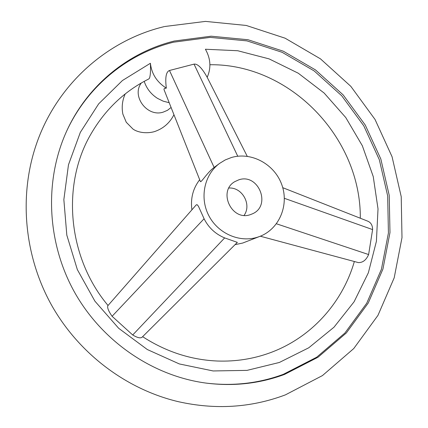 <?xml version="1.0" encoding="UTF-8"?>
<svg xmlns="http://www.w3.org/2000/svg" width="428" height="428" viewBox="0 0 428 428"><rect width="100%" height="100%" fill="white"/><g stroke="black" fill="none" stroke-linecap="round" stroke-linejoin="round"><path stroke-width="0.64" d="M169.199 102.709L163.196 101.163L157.563 98.408C151.063 94.251 146.611 88.564 144.204 81.357M284.513 374.436L318.025 357.236L346.332 332.963L368.246 303.029L382.948 269.009L389.983 232.559L389.218 195.345L380.824 158.981L365.239 125.013L343.144 94.882L315.452 69.892L283.293 51.194L248.01 39.729L211.116 36.198L174.303 41.018C128.293 52.312 87.28 85.466 66.543 131.38C44.293 180.402 46.738 241.959 74.295 291.778C102.019 341.507 152.983 376.116 206.36 383.135C233.629 386.516 259.684 383.616 284.513 374.436M66.345 131.819C87.061 86.296 127.812 53.436 173.517 42.201L210.196 37.386L246.961 40.89L282.122 52.302L314.168 70.93L341.769 95.824L363.784 125.843L379.315 159.681L387.672 195.917L388.421 232.998L381.401 269.319L366.737 303.211L344.893 333.038L316.677 357.214L283.277 374.345C258.683 383.435 232.886 386.345 205.879 383.071M108.038 305.485C67.362 257.126 61.316 183.949 91.287 133.45C105.491 109.247 124.634 91.094 148.714 79.003L149.399 78.324C150.41 75.959 150.742 70.946 150.389 63.274L122.429 80.528L98.659 103.86L80.33 132.354L68.48 164.769L63.852 199.609L66.822 235.154L77.34 269.603L94.92 301.184L118.658 328.276L147.302 349.526L179.343 363.944L213.139 370.953L247.004 370.38L279.35 362.468L308.743 347.798L333.974 327.222L354.074 301.81L368.364 272.759L376.405 241.339L378.015 208.853L373.243 176.577L362.345 145.755L345.77 117.556L324.146 93.053L298.273 73.22L269.105 58.887L237.733 50.739L205.397 49.236C210.699 58.636 211.293 67.999 207.179 77.318L247.24 156.306M164.202 90.089L163.978 89.158L164.304 88.543L166.332 88.125C165.015 77.661 166.064 71.781 169.483 70.486L194.034 64.125C197.64 63.612 202.021 68.009 207.179 77.318M282.753 187.683L367.588 221.099C370.894 222.437 372.569 225.267 372.606 229.59L368.615 254.548C366.175 260.096 362.73 262.771 358.284 262.573L357.963 262.482M196.126 205.017L197.008 204.611L198.41 206.194L204.086 218.751C208.58 227.675 215.439 234.062 224.657 237.909L237.347 242.371L142.032 337.264C140.384 338.473 137.281 337.713 132.712 334.985L112.093 316.281C108.525 311.161 107.102 307.641 107.835 305.715L107.856 305.688M166.332 88.125L165.641 87.703C156.675 81.769 151.587 73.627 150.389 63.274M231.404 157.52C251.343 151.566 274.412 164.101 281.726 184.5C289.301 204.809 279.495 228.771 260.021 236.32L257.806 237.112C239.819 243.029 218.061 233.64 208.811 215.637C199.416 197.709 204.311 174.613 219.543 163.426L225.214 159.944L231.404 157.52M260.021 236.32L242.697 243.051L235.074 244.634M219.543 163.426L214.134 167.455C207.553 172.136 200.893 183.114 200.411 181.574L200.336 181.381M238.803 179.824C258.4 172.955 271.662 205.563 252.568 213.77L250.353 214.642C231.821 221.506 217.574 191.364 234.742 181.675L238.803 179.824M191.905 209.832C190.401 198.474 192.991 188.438 199.678 179.723M228.91 188.026C242.205 187.073 251.931 204.584 244.094 215.364M171.082 107.476L167.45 110.333L163.138 112.147C147.189 117.374 131.268 96.134 141.315 82.984M284.374 198.314L372.606 229.59M276.44 223.78L368.615 254.548M224.657 237.909L132.712 334.985M204.086 218.751L112.093 316.281M214.134 167.455L169.483 70.486M237.749 156.231L194.034 64.125M125.195 93.946C122.312 100.318 121.525 107.027 122.847 114.067L126.26 122.258L133.006 129.085C137.115 132.043 145.285 134.001 154.101 131.733C163.041 128.807 169.659 123.136 173.95 114.725M164.678 26.509L205.477 21.4L246.239 25.455L285.112 38.199L320.46 58.845L350.832 86.349L375.03 119.449L392.069 156.755L401.223 196.698L401.994 237.636L394.199 277.799L377.956 315.377L353.747 348.558L322.455 375.581L285.396 394.873M164.213 26.622C106.551 40.371 55.95 85.359 35.941 145.525C18.891 196.382 24.273 255.741 51.242 304.581C78.447 353.287 125.993 389.229 178.171 401.641C215.279 409.965 250.931 407.745 285.123 394.974M354.352 261.513C342.395 302.954 311.012 338.024 269.677 352.94C253.146 358.932 235.812 361.633 217.681 361.034C191.102 359.953 166.08 351.837 142.62 336.675M209.902 64.746C289.922 63.59 361.034 137.656 360.301 218.232M358.284 262.573L260.288 236.213M107.835 305.72L196.201 204.926M164.042 89.677L200.411 181.574"/></g></svg>
